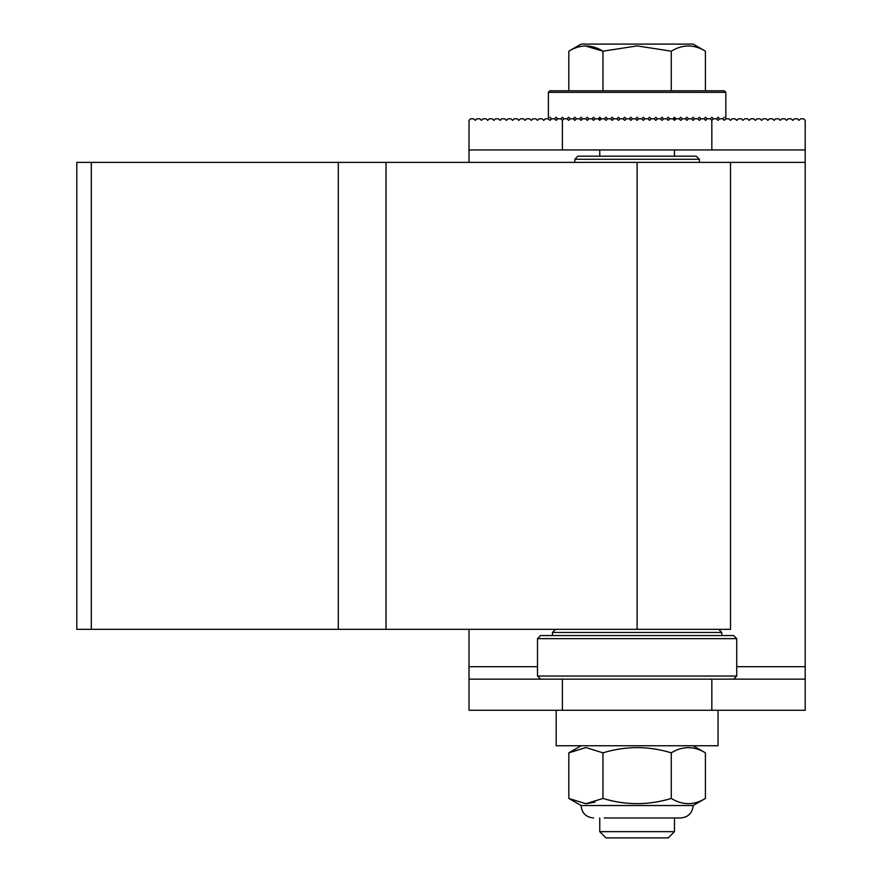 <?xml version="1.0" encoding="UTF-8"?>
<svg xmlns="http://www.w3.org/2000/svg" width="882" height="882" viewBox="0 0 882 882"><rect width="100%" height="100%" fill="white"/><g stroke="black" fill="none" stroke-linecap="round" stroke-linejoin="round"><path stroke-width="1.32" d="M710.275 118.805L711.829 117.251L713.384 118.805L711.829 120.371L713.384 118.805L716.493 118.805L718.047 120.371L719.613 118.805L722.722 118.805L724.276 120.371L725.831 118.805L728.951 118.805L730.505 120.371L732.06 118.805L735.169 118.805L736.735 120.371L738.289 118.805L741.398 118.805L742.953 120.371L744.507 118.805L747.627 118.805L749.182 120.371L750.736 118.805L753.845 118.805L755.411 120.371L756.965 118.805L760.075 118.805L761.629 120.371L763.195 118.805L766.304 118.805L767.858 120.371L769.413 118.805L772.533 118.805L774.087 120.371L775.642 118.805L778.751 118.805L780.305 120.371L781.871 118.805L784.98 118.805L786.535 120.371L788.089 118.805L791.209 118.805L792.764 120.371L794.318 118.805L797.427 118.805L798.993 120.371L800.547 118.805L803.656 118.805L805.211 120.371L805.211 149.94L711.829 149.94L711.829 120.371L710.275 118.805L707.155 118.805L705.6 120.371L704.045 118.805L700.925 118.805L699.371 120.371L697.816 118.805L694.707 118.805L693.153 120.371L691.587 118.805L688.478 118.805L686.924 120.371L685.369 118.805L682.249 118.805L680.695 120.371L679.14 118.805L676.031 118.805L674.465 120.371L672.911 118.805L669.802 118.805L668.247 120.371L666.693 118.805L663.573 118.805L662.018 120.371L660.464 118.805L657.355 118.805L655.789 120.371L654.235 118.805L651.125 118.805L649.571 120.371L648.005 118.805L644.896 118.805L643.342 120.371L641.787 118.805L638.667 118.805L637.113 120.371L635.558 118.805L632.449 118.805L630.895 117.251L629.329 118.805L626.22 118.805L624.665 117.251L623.111 118.805L619.991 118.805L618.436 117.251L616.882 118.805L613.773 118.805L612.207 117.251L610.653 118.805L607.544 118.805L605.989 117.251L604.435 118.805L601.315 118.805L599.76 117.251L598.205 118.805L595.085 118.805L593.531 117.251L591.976 118.805L588.867 118.805L587.313 117.251L585.747 118.805L582.638 118.805L581.084 117.251L579.529 118.805L576.409 118.805L574.855 117.251L573.3 118.805L570.191 118.805L568.625 117.251L567.071 118.805L563.962 118.805L562.407 117.251L560.853 118.805L562.407 120.371L563.962 118.805M469.015 149.94L469.015 120.371L470.569 118.805L473.689 118.805L475.244 120.371L476.798 118.805L479.907 118.805L481.473 120.371L483.027 118.805L486.136 118.805L487.691 120.371L489.245 118.805L492.365 118.805L493.92 120.371L495.475 118.805L498.595 118.805L500.149 120.371L501.704 118.805L504.813 118.805L506.367 120.371L507.933 118.805L511.042 118.805L512.596 120.371L514.151 118.805L517.271 118.805L518.825 120.371L520.38 118.805L523.489 118.805L525.055 120.371L526.609 118.805L529.718 118.805L531.273 120.371L532.827 118.805L535.947 118.805L537.502 120.371L539.056 118.805L542.165 118.805L543.731 120.371L545.285 118.805L548.395 118.805L549.949 120.371L551.515 118.805L554.624 118.805L556.178 120.371L557.733 118.805L560.853 118.805L562.407 120.371L562.407 149.94L469.015 149.94L469.015 162.387M805.211 149.94L805.211 710.275L469.015 710.275L469.015 679.14L562.407 679.14L562.407 710.275M711.829 710.275L711.829 679.14L562.407 679.14M629.329 118.805L630.895 120.371L632.449 118.805M623.111 118.805L624.665 120.371L626.22 118.805M616.882 118.805L618.436 120.371L619.991 118.805M610.653 118.805L612.207 120.371L613.773 118.805M604.435 118.805L605.989 120.371L607.544 118.805M598.205 118.805L599.76 120.371L601.315 118.805M591.976 118.805L593.531 120.371L595.085 118.805M585.747 118.805L587.313 120.371L588.867 118.805M579.529 118.805L581.084 120.371L582.638 118.805M573.3 118.805L574.855 120.371L576.409 118.805M567.071 118.805L568.625 120.371L570.191 118.805M711.829 149.94L562.407 149.94M469.015 629.329L469.015 679.14M711.829 679.14L805.211 679.14M637.113 90.791L724.276 90.791L725.831 92.345L548.395 92.345L549.949 90.791L637.113 90.791M635.558 118.805L637.113 117.251L638.667 118.805L637.113 117.251L635.558 118.805M641.787 118.805L643.342 117.251L644.896 118.805M648.005 118.805L649.571 117.251L651.125 118.805M654.235 118.805L655.789 117.251L657.355 118.805M660.464 118.805L662.018 117.251L663.573 118.805M666.693 118.805L668.247 117.251L669.802 118.805M672.911 118.805L674.465 117.251L676.031 118.805M679.14 118.805L680.695 117.251L682.249 118.805M685.369 118.805L686.924 117.251L688.478 118.805M691.587 118.805L693.153 117.251L694.707 118.805M697.816 118.805L699.371 117.251L700.925 118.805M704.045 118.805L705.6 117.251L707.155 118.805M716.493 118.805L718.047 117.251L719.613 118.805M722.722 118.805L724.276 117.251C726.349 119.324 726.349 119.324 724.276 117.251C726.349 119.324 726.349 119.324 724.276 117.251M549.949 117.251C547.876 119.324 547.876 119.324 549.949 117.251C547.876 119.324 547.876 119.324 549.949 117.251L551.515 118.805M557.733 118.805L556.178 117.251L554.624 118.805M674.465 831.671L668.247 837.9L605.989 837.9L599.76 831.671L674.465 831.671L674.465 817.978M705.413 51.178L693.153 44.1L581.084 44.1L568.824 51.178L568.824 90.791L705.413 90.791L705.413 51.178C694.057 44.243 682.679 44.243 671.268 51.178L637.113 45.897L602.968 51.178L602.968 90.791M671.268 51.178L671.268 90.791M585.24 45.908L602.968 51.178C591.613 44.243 580.235 44.243 568.824 51.178M593.531 817.978C585.968 817.239 581.822 813.094 581.084 805.531L693.153 805.531C692.414 813.083 688.258 817.239 680.695 817.978L604.225 817.978M602.968 752.842L585.891 747.55L568.824 752.842L568.824 798.442L585.891 803.734L602.968 798.442L602.968 752.842C625.79 745.896 648.557 745.896 671.268 752.842C682.679 745.896 694.057 745.896 705.413 752.842L705.413 798.442C694.002 805.387 682.613 805.387 671.268 798.442L671.268 752.842M695.832 748.631L697.166 749.05M595.019 802.135L585.924 803.734M602.968 798.442C625.68 805.387 648.446 805.387 671.268 798.442M537.502 638.667L540.611 635.558L733.615 635.558L736.735 638.667L537.502 638.667L537.502 676.031L736.735 676.031L733.615 679.14M805.211 162.387L386.029 162.387L386.029 629.329L76.789 629.329L76.789 162.387L91.309 162.387L91.309 629.329M730.505 162.387L730.505 629.329L386.029 629.329M338.291 629.329L338.291 162.387L91.309 162.387M338.291 162.387L386.029 162.387M574.855 159.278L577.975 156.169L696.262 156.169L699.371 159.278L574.855 159.278L574.855 162.387M556.178 710.275L556.178 745.753L718.047 745.753L718.047 710.275M805.211 666.693L736.735 666.693M537.502 666.693L469.015 666.693M718.676 629.329L721.785 632.449L552.441 632.449L552.441 635.558M637.113 629.329L637.113 162.387M725.831 118.805L725.831 92.345M548.395 118.805L548.395 92.345M674.465 156.169L674.465 149.94M674.465 120.371L674.465 117.251M599.76 831.671L599.76 817.978M599.76 156.169L599.76 149.94M599.76 120.371L599.76 117.251M693.153 745.753L705.413 752.842M581.084 805.531L568.824 798.442M693.153 805.531L705.413 798.442M581.084 745.753L568.824 752.842M721.785 632.449L721.785 635.558M736.735 638.667L736.735 676.031M537.502 676.031L540.611 679.14M552.441 632.449L555.561 629.329M699.371 159.278L699.371 162.387"/></g></svg>
